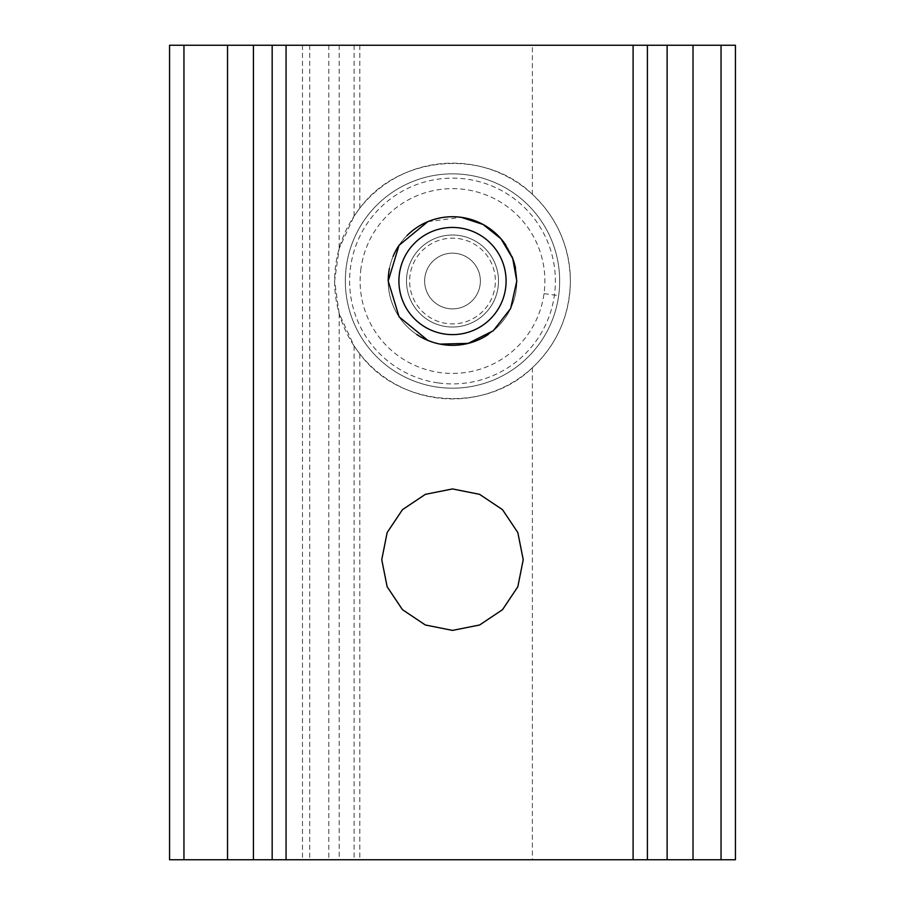 <?xml version="1.0" encoding="UTF-8"?>
<svg xmlns="http://www.w3.org/2000/svg" width="905" height="905" viewBox="0 0 905 905"><rect width="100%" height="100%" fill="white"/><g stroke="black" fill="none" stroke-linecap="round" stroke-linejoin="round"><path stroke-width="0.68" stroke-dasharray="4.53 3.39" d="M427.861 221.635L461.267 217.324A64.3 64.3 0 0 1 516.201 289.792A64.3 64.3 0 0 1 443.733 344.726A64.3 64.3 0 0 1 388.799 272.258A64.3 64.3 0 0 1 461.267 217.324M516.8 281.025A64.3 64.3 0 0 0 452.5 216.725A64.3 64.3 0 0 0 388.2 281.025A64.3 64.3 0 0 0 452.5 345.325A64.3 64.3 0 0 0 516.8 281.025M532.366 194.315C485.295 147.911 398.709 154.97 359.817 208.173L354.104 216.091L339.183 248.524L334.612 281.025L339.183 313.537L354.104 345.959L359.817 353.878C398.664 407.035 485.171 414.196 532.366 367.735C557.028 344.386 569.698 315.483 570.388 281.025A117.888 117.888 0 0 0 452.5 163.138A117.888 117.888 0 0 0 334.612 281.025A117.888 117.888 0 0 0 452.5 398.913A117.888 117.888 0 0 0 570.388 281.025C569.709 246.579 557.028 217.686 532.366 194.315L532.366 45.25L735.437 45.25L735.437 859.75L169.563 859.75L169.563 45.25L532.366 45.25M381.752 559.675L387.159 532.547L402.487 509.639L425.384 494.334L452.477 488.938L479.582 494.334L502.513 509.673L517.818 532.593L523.214 559.675L517.818 586.757L502.513 609.665L479.605 624.993L452.477 630.4L425.373 625.004L402.476 609.71L387.17 586.836L381.752 559.675M439.988 344.104L427.895 340.438M458.349 238.558A42.863 42.863 0 0 1 494.967 286.874A42.863 42.863 0 0 1 446.651 323.492A42.863 42.863 0 0 1 410.033 275.177A42.863 42.863 0 0 1 458.349 238.558M448.699 308.628A27.863 27.863 0 0 1 424.898 277.224A27.863 27.863 0 0 0 448.699 308.628A27.863 27.863 0 0 0 480.103 284.826A27.863 27.863 0 0 1 448.699 308.628M456.301 253.423A27.863 27.863 0 0 0 424.898 277.224A27.863 27.863 0 0 1 456.301 253.423A27.863 27.863 0 0 1 480.103 284.826A27.863 27.863 0 0 0 456.301 253.423M360.971 268.423A92.389 92.389 0 0 0 439.898 372.555A92.389 92.389 0 0 0 544.029 293.627A92.389 92.389 0 0 0 465.102 189.496A92.389 92.389 0 0 0 360.971 268.423M438.461 382.951A102.887 102.887 0 0 0 554.426 295.064A102.887 102.887 0 0 0 466.539 179.1A102.887 102.887 0 0 0 350.574 266.998A102.887 102.887 0 0 0 438.461 382.951M467.116 174.857A107.175 107.175 0 0 1 558.668 295.641A107.175 107.175 0 0 1 437.884 387.193A107.175 107.175 0 0 0 558.668 295.641A107.175 107.175 0 0 0 467.116 174.857A107.175 107.175 0 0 0 346.332 266.409A107.175 107.175 0 0 0 437.884 387.193A107.175 107.175 0 0 1 346.332 266.409A107.175 107.175 0 0 1 467.116 174.857A107.175 107.175 0 0 1 558.668 295.641A107.175 107.175 0 0 1 437.884 387.193M459.808 227.947A53.587 53.587 0 0 1 505.59 288.333A53.587 53.587 0 0 1 445.192 334.115A53.587 53.587 0 0 1 399.41 273.717A53.587 53.587 0 0 1 459.808 227.947M505.94 245.266A64.3 64.3 0 0 1 511.902 256.409M515.556 268.434A64.3 64.3 0 0 1 488.248 334.477M416.82 334.522A64.3 64.3 0 0 1 388.2 281.025M389.433 268.468A64.3 64.3 0 0 1 393.109 256.375M399.037 245.3A64.3 64.3 0 0 1 407.046 235.549M532.366 367.735L532.366 859.75M359.817 45.25L359.817 208.173M359.817 353.878L359.817 859.75M354.104 45.25L354.104 216.091M354.104 345.959L354.104 859.75M339.183 313.537L339.183 859.75M328.809 45.25L328.809 859.75M339.183 45.25L339.183 248.524M309.702 45.25L309.702 859.75M302.474 45.25L302.474 859.75M458.778 235.447A46.008 46.008 0 0 1 498.078 287.304A46.008 46.008 0 0 1 446.222 326.603A46.008 46.008 0 0 1 406.922 274.747A46.008 46.008 0 0 1 458.778 235.447A46.008 46.008 0 0 1 498.078 287.304A46.008 46.008 0 0 1 446.222 326.603A46.008 46.008 0 0 1 406.922 274.747A46.008 46.008 0 0 1 458.778 235.447M544.029 293.627L558.668 295.641"/><path stroke-width="1.36" d="M427.895 340.438L399.082 316.807L388.2 281.025L399.037 245.3L427.861 221.635M407.046 235.549A64.3 64.3 0 0 1 461.267 217.324L483.055 224.451L500.974 238.773L512.705 258.445L516.8 281.025L510.635 308.515L493.316 330.71L468.202 343.38L439.988 344.104M523.226 559.675L517.83 532.57L502.49 509.639L479.571 494.334L452.489 488.938L425.395 494.334L402.487 509.639L387.159 532.547L381.752 559.675L387.148 586.768L402.454 609.665L425.327 624.982L452.489 630.4L479.616 624.993L502.524 609.665L517.83 586.757L523.226 559.675M633.104 45.25L169.563 45.25L169.563 859.75L735.437 859.75L735.437 45.25L633.104 45.25L633.104 859.75M445.192 334.115A53.587 53.587 0 0 1 399.41 273.717A53.587 53.587 0 0 1 459.808 227.947A53.587 53.587 0 0 1 505.59 288.333A53.587 53.587 0 0 1 445.192 334.115M461.267 217.324A64.3 64.3 0 0 1 505.94 245.266M511.902 256.409A64.3 64.3 0 0 1 515.556 268.434M488.248 334.477A64.3 64.3 0 0 1 416.82 334.522M388.2 281.025A64.3 64.3 0 0 1 389.433 268.468M393.109 256.375A64.3 64.3 0 0 1 399.037 245.3M286.071 45.25L286.071 859.75M227.528 45.25L227.528 859.75M253.423 45.25L253.423 859.75M272.167 45.25L272.167 859.75M647.403 45.25L647.403 859.75M667.121 45.25L667.121 859.75M693.015 45.25L693.015 859.75M721.047 45.25L721.047 859.75M183.953 45.25L183.953 859.75M399.41 273.717A53.587 53.587 0 0 1 459.808 227.947A53.587 53.587 0 0 1 505.59 288.333"/></g></svg>
